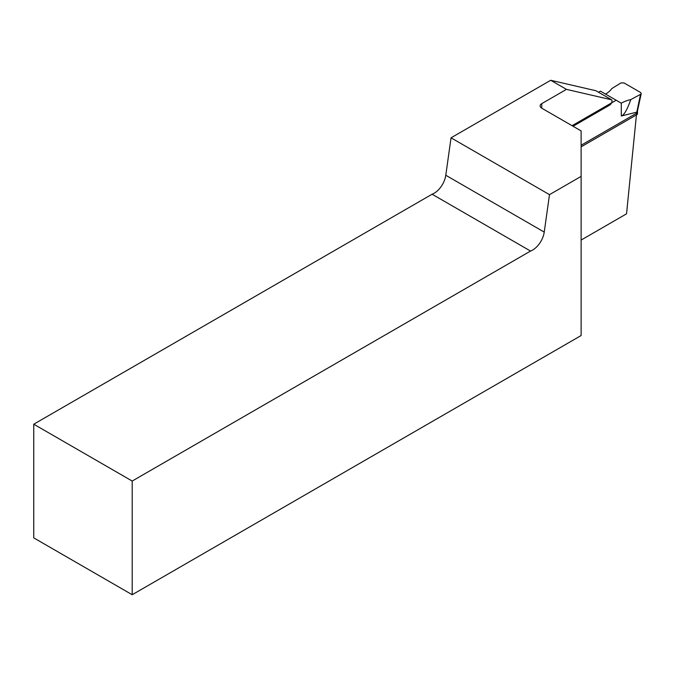 <?xml version="1.0" encoding="UTF-8"?>
<svg xmlns="http://www.w3.org/2000/svg" width="675" height="675" viewBox="0 0 675 675"><rect width="100%" height="100%" fill="white"/><g stroke="black" fill="none" stroke-linecap="round" stroke-linejoin="round"><path stroke-width="1.01" d="M33.75 424.204L33.75 537.882L132.199 594.726L132.199 481.047L33.75 424.204L432.101 194.223A16.706 9.644 120 0 0 445.787 175.255L451.043 137.818L550.707 80.274L595.907 90.728L611.66 99.816L566.46 89.37L541.747 103.638L541.747 108.186A5.569 3.215 180 0 1 540.11 105.907A5.569 3.215 180 0 1 541.747 103.638M573.05 126.259L609.643 105.131A3.341 1.932 120 0 0 611.702 102.549A3.341 1.932 120 0 0 611.66 99.816M132.199 594.726L581.124 335.543L581.124 130.916L541.747 108.186M581.124 240.055L626.543 213.832L636.618 113.197L581.124 145.243M581.124 176.386L549.492 194.653L544.236 232.09A16.706 9.644 -60 0 1 530.55 251.058L132.199 481.047M550.707 80.274L566.46 89.37M451.043 137.818L549.492 194.653M530.55 251.058L432.101 194.223M637.495 111.232L637.495 113.754A2.228 1.282 180 0 1 636.846 114.666L581.124 146.838M572.071 125.693L616.174 100.229L600.421 91.133L598.514 92.23M616.174 100.229L621.295 103.182A27.844 16.073 180 0 1 630.796 99.588L640.567 94.331M640.634 94.289L641.233 93.563L640.6 92.5L624.038 82.941L620.949 82.915L611.769 88.602A27.844 16.073 180 0 1 605.542 94.087M630.796 99.588C627.202 109.78 624.038 115.256 621.295 116.007L636.795 112.151L640.541 94.34M636.846 114.666L636.795 112.151M637.613 110.244L636.913 111.08M636.846 112.126L637.495 111.181M445.787 175.255L544.236 232.09M621.295 103.182L621.295 116.007M637.597 110.329L641.233 93.563M637.495 111.274L637.605 110.287"/></g></svg>

